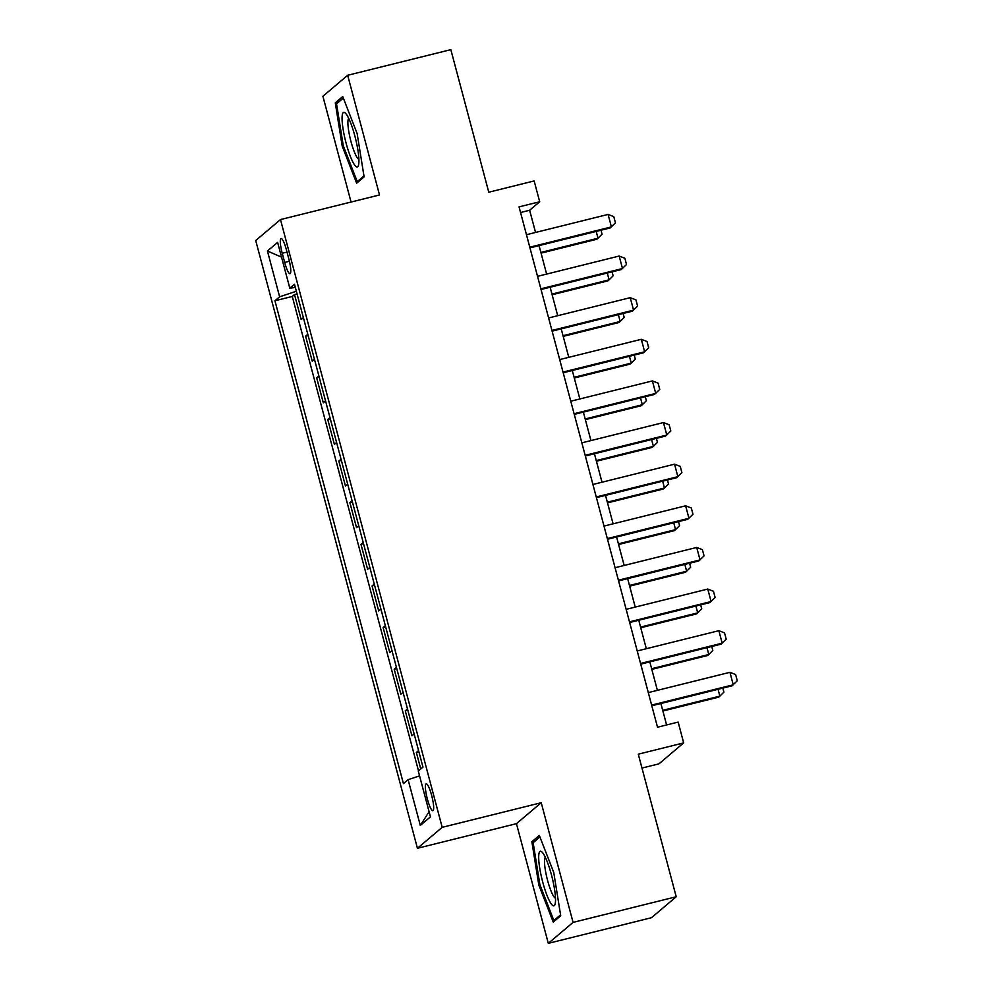 <?xml version="1.0" encoding="UTF-8"?>
<svg xmlns="http://www.w3.org/2000/svg" width="993" height="993" viewBox="0 0 993 993"><rect width="100%" height="100%" fill="white"/><g stroke="black" fill="none" stroke-linecap="round" stroke-linejoin="round"><path stroke-width="1.49" d="M431.67 795.443A13.84 2.532 -104 0 0 426.183 783.825A13.84 2.532 -104 0 0 427.375 799.067A13.84 2.532 -104 0 0 432.861 810.685A13.84 2.532 -104 0 0 431.67 795.443M641.987 768.061L658.905 763.865L683.68 742.901L678.145 722.085L657.515 727.224L519.054 206.879L539.696 201.753L534.147 180.937L488.767 192.22L450.834 49.65L347.674 75.282L322.899 96.247L351.05 202.038M548.297 943.35L651.458 917.718L676.221 896.753L573.073 922.398L541.222 802.716L442.195 827.33L417.432 848.283L516.459 823.669L548.297 943.35L573.073 922.398M442.195 827.33L280.485 219.577L255.722 240.529L417.432 848.283M303.386 317.648L301.164 319.535L294.511 294.561L297.068 293.928M307.818 334.306L305.596 336.193L308.153 335.547M305.596 336.193L312.236 361.167L314.458 359.28M325.543 400.911L323.308 402.786L316.668 377.812L319.225 377.179M336.615 442.53L334.393 444.417L327.74 419.443L330.297 418.81M347.687 484.162L345.465 486.049L338.824 461.062L341.381 460.429M358.771 525.793L356.537 527.668L349.896 502.694L352.453 502.061M369.843 567.413L367.621 569.299L360.968 544.325L363.525 543.68M380.915 609.044L378.693 610.918L372.052 585.944L374.609 585.311M391.999 650.663L389.765 652.55L383.124 627.576L385.681 626.943M403.071 692.295L400.849 694.181L394.196 669.208L396.753 668.562M414.143 733.926L411.921 735.801L405.281 710.827L407.838 710.194M282.235 253.289L284.681 262.437A13.405 2.445 -104 0 0 289.981 273.696A13.405 2.445 -104 0 0 288.826 258.925L286.394 249.777A13.405 2.445 -104 0 0 281.081 238.519A13.405 2.445 -104 0 0 282.235 253.289L287.014 252.098M296.361 291.247L279.629 296.795L274.937 300.767L403.431 783.638L408.111 779.666L420.3 825.456L430.466 816.854L418.289 771.065L422.968 767.092L294.487 284.221L289.807 288.193L295.355 287.449M279.629 296.795L267.44 251.006L277.618 242.404L289.807 288.193M294.511 294.561L292.277 296.46L418.512 770.878M418.574 750.571L416.352 752.458L420.747 768.979M405.281 710.827L407.502 708.94M394.196 669.208L396.43 667.321M383.124 627.576L385.346 625.689M372.052 585.944L374.274 584.07M360.968 544.325L363.202 542.439M349.896 502.694L352.118 500.807M338.824 461.062L341.046 459.188M327.74 419.443L329.974 417.556M316.668 377.812L318.89 375.937M683.68 742.901L638.288 754.183L676.221 896.753M280.485 219.577L379.512 194.963L347.674 75.282M535.55 232.449L529.641 210.255L539.696 201.753M666.601 724.952L660.891 703.503M657.391 690.346L649.819 661.884M646.319 648.714L638.747 620.253M635.235 607.095L627.663 578.634M624.163 565.464L616.591 537.002M613.091 523.832L605.519 495.37M602.006 482.213L594.435 453.751M590.934 440.582L583.363 412.12M579.862 398.963L572.291 370.488M568.778 357.331L561.206 328.869M557.706 315.7L550.134 287.238M546.634 274.08L539.062 245.619M520.555 212.514L529.641 210.255M292.277 296.46L274.937 300.767M416.352 752.458L418.909 751.825M408.111 779.666L419.567 775.868M281.553 257.15L267.44 251.006M420.3 825.456L429.1 811.715M342.225 146.194L356.648 183.208L364.108 176.891L357.145 133.571L342.734 96.557L335.274 102.862L342.225 146.194L343.33 145.921M541.222 802.716L516.459 823.669M560.71 915.769L553.746 872.45L539.323 835.436L531.863 841.741L538.827 885.073L553.25 922.087L560.71 915.769M338.65 102.031L335.274 102.862M539.931 884.788L538.827 885.073M535.252 840.897L531.863 841.741M526.464 234.708L608.088 214.426L613.786 216.635L615.449 222.879L610.211 227.931L529.964 247.878M608.088 214.426L611.415 226.913L529.79 247.195M601.001 230.215L602.056 234.211L598.022 238.233L596.21 231.406M541.048 253.116L596.818 239.263L598.022 238.233L540.875 252.445M354.861 135.991A28.114 5.126 -104 0 0 345.701 113.45A28.114 5.126 -104 0 0 346.16 143.352A28.114 5.126 -104 0 0 358.535 165.111A28.114 5.126 -104 0 0 354.861 135.991M348.704 118.366A21.287 3.885 -104 0 0 350.976 141.527A21.287 3.885 -104 0 0 358.895 159.352M358.994 181.222L357.257 181.657L343.28 145.785L336.54 103.818L343.317 98.071M363.959 175.984L357.257 181.657M543.047 853.272A28.114 5.126 -104 0 0 542.29 852.329A28.114 5.126 -104 0 0 539.969 869.57A28.114 5.126 -104 0 0 551.177 903.829A28.114 5.126 -104 0 0 555.137 903.978A28.114 5.126 -104 0 0 552.443 878.768A28.114 5.126 -104 0 0 543.047 853.272M545.306 857.244A21.287 3.885 -104 0 0 546.361 875.379A21.287 3.885 -104 0 0 553.945 896.753A21.287 3.885 -104 0 0 555.497 898.231M560.561 914.863L553.858 920.536L539.882 884.664L533.142 842.685L539.919 836.95M555.583 920.101L553.858 920.536M537.536 276.339L619.173 256.045L624.858 258.267L626.521 264.51L621.283 269.562L541.036 289.497M619.173 256.045L622.487 268.532L540.862 288.826M548.62 317.959L630.245 297.677L635.942 299.886L637.593 306.129L632.367 311.181L552.12 331.128M630.245 297.677L633.571 310.164L551.934 330.446M559.692 359.59L641.317 339.308L647.014 341.518L648.677 347.761L643.439 352.813L563.192 372.76M641.317 339.308L644.643 351.795L563.019 372.077M570.764 401.222L652.401 380.927L658.086 383.149L659.749 389.393L654.511 394.432L574.264 414.379M652.401 380.927L655.715 393.414L574.091 413.709M612.073 271.846L613.128 275.831L609.106 279.865L607.282 273.038M552.133 294.747L607.89 280.882L609.106 279.865L551.947 294.065M623.145 313.478L624.212 317.462L620.178 321.496L618.366 314.669M563.205 336.366L618.974 322.514L620.178 321.496L563.031 335.696M634.217 355.097L635.284 359.094L631.25 363.115L629.438 356.288M574.277 377.998L630.046 364.133L631.25 363.115L574.103 377.328M645.301 396.728L646.356 400.713L642.334 404.747L640.51 397.92M585.361 419.629L641.118 405.765L642.334 404.747L585.175 418.947M581.848 442.841L663.473 422.559L669.17 424.768L670.821 431.012L665.595 436.064L585.349 456.01M663.473 422.559L666.8 435.046L585.162 455.328M656.373 438.36L657.44 442.344L653.406 446.378L651.582 439.539M596.433 461.249L652.202 447.396L653.406 446.378L596.259 460.578M592.92 484.472L674.545 464.178L680.242 466.4L681.906 472.643L676.667 477.695L596.421 497.63M674.545 464.178L677.871 476.677L596.247 496.959M667.445 479.979L668.512 483.963L664.478 487.997L662.666 481.171M607.505 502.88L663.274 489.015L664.478 487.997L607.331 502.197M603.992 526.091L685.629 505.809L691.314 508.019L692.977 514.262L687.739 519.314L607.493 539.261M685.629 505.809L688.943 518.296L607.319 538.591M678.529 521.61L679.584 525.595L675.563 529.629L673.738 522.802M618.589 544.499L674.346 530.647L675.563 529.629L618.403 543.829M615.077 567.723L696.701 547.441L702.399 549.65L704.049 555.894L698.824 560.946L618.577 580.893M696.701 547.441L700.028 559.928L618.391 580.21M689.601 563.23L690.669 567.226L686.635 571.248L684.81 564.421M629.661 586.131L685.431 572.278L686.635 571.248L629.488 585.46M626.149 609.354L707.773 589.06L713.47 591.282L715.134 597.525L709.896 602.577L629.649 622.512M707.773 589.06L711.1 601.547L629.475 621.841M700.673 604.861L701.741 608.846L697.707 612.88L695.894 606.053M640.733 627.762L696.503 613.897L697.707 612.88L640.559 627.079M637.221 650.974L718.858 630.692L724.542 632.901L726.206 639.144L720.968 644.196L640.721 664.143M718.858 630.692L722.172 643.179L640.547 663.461M711.758 646.493L712.813 650.477L708.791 654.511L706.966 647.672M651.818 669.381L707.575 655.529L708.791 654.511L651.631 668.711M648.305 692.605L729.929 672.323L735.614 674.532L737.278 680.776L732.04 685.828L651.805 705.762M729.929 672.323L733.256 684.81L651.619 705.092M722.83 688.112L723.897 692.109L719.863 696.13L718.038 689.303M662.89 711.013L718.659 697.148L719.863 696.13L662.716 710.343M289.41 261.271L284.681 262.437"/></g></svg>
